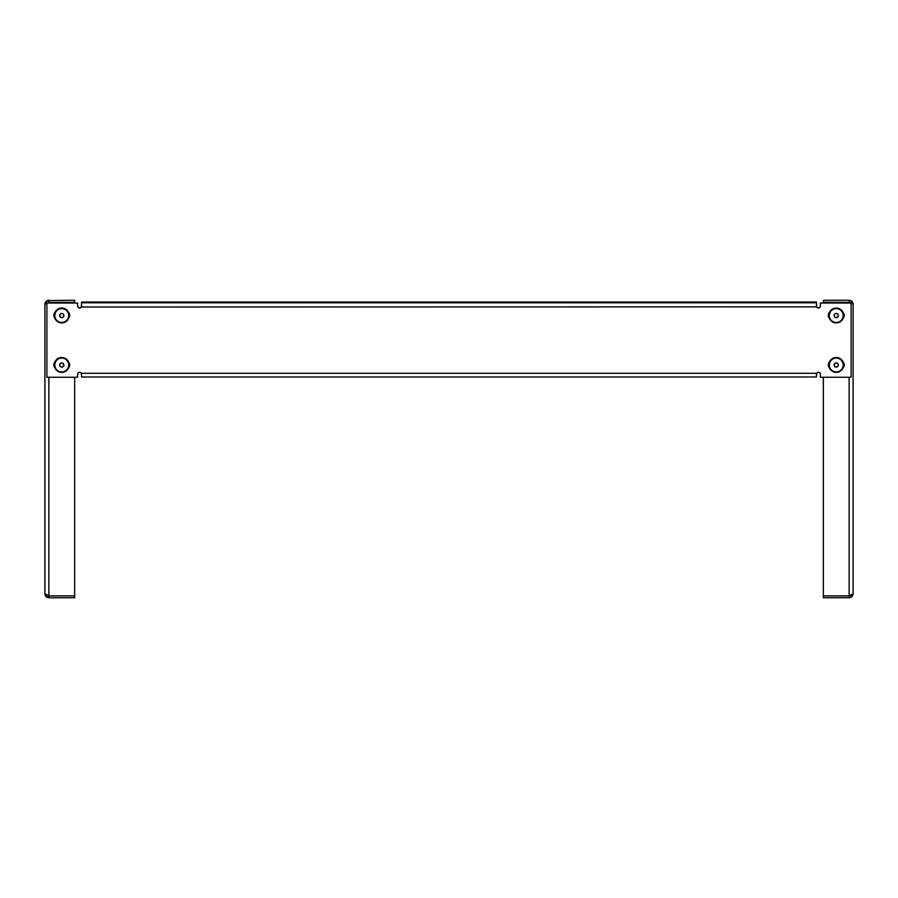 <?xml version="1.0" encoding="UTF-8"?>
<svg xmlns="http://www.w3.org/2000/svg" width="898" height="898" viewBox="0 0 898 898"><rect width="100%" height="100%" fill="white"/><g stroke="black" fill="none" stroke-linecap="round" stroke-linejoin="round"><path stroke-width="1.35" d="M823.354 302.233L823.354 300.246L849.138 300.246L852.438 302.02L849.138 300.246L849.138 302.368L823.354 302.233M851.113 303.086L853.1 304.22L853.1 593.78L849.138 595.902L852.438 594.959L853.1 593.78L853.021 594.555M849.138 302.907L850.597 302.907M849.261 597.742L823.354 597.754L823.354 377.25M852.202 596.294L853.1 593.78L852.427 595.98L850.114 597.63M851.046 597.26L851.809 596.71M850.485 597.507L849.8 597.698M852.438 302.02L853.033 303.502M852.797 302.693L853.1 304.22C852.864 301.807 851.551 300.493 849.138 300.246M849.979 597.653L850.552 597.484M849.138 302.435L852.427 303.187M79.608 372.3A1.987 1.976 180 0 0 77.621 374.286L77.621 377.25L46.887 377.25L46.887 303.041L77.621 303.041L77.621 306.016A1.987 1.976 180 0 0 81.325 307.004L81.595 302.054L816.405 302.054L816.675 307.004A1.987 1.976 180 0 0 820.379 306.016L820.379 303.041L851.113 303.041L851.113 377.25L820.379 377.25L820.379 374.286A1.987 1.976 180 0 0 816.675 373.299L816.405 376.992L81.595 376.992L81.325 373.299A1.987 1.976 180 0 0 79.608 372.3M54.946 312.459A4.468 4.456 180 0 0 54.868 318.274M68.652 318.274A4.468 4.456 180 0 0 68.562 312.459M843.132 367.742A4.468 4.456 180 0 0 843.054 361.928M829.438 361.928A4.468 4.456 180 0 0 829.348 367.742M843.132 318.274A4.468 4.456 180 0 0 843.054 312.459M829.438 312.459A4.468 4.456 180 0 0 829.348 318.274M54.946 361.928A4.468 4.456 180 0 0 54.868 367.742M68.652 367.742A4.468 4.456 180 0 0 68.562 361.928M46.887 303.041L77.621 303.041M820.379 303.041L851.113 303.041M68.742 367.495A4.468 4.456 180 0 0 69.696 364.812M53.824 364.812A4.468 4.456 180 0 0 54.767 367.495M828.304 315.344A4.468 4.456 180 0 0 829.258 318.015M843.233 318.015A4.468 4.456 180 0 0 844.176 315.344M828.304 364.812A4.468 4.456 180 0 0 829.258 367.495M843.233 367.495A4.468 4.456 180 0 0 844.176 364.812M68.742 318.015A4.468 4.456 180 0 0 69.696 315.344M53.824 315.344A4.468 4.456 180 0 0 54.767 318.015M77.621 305.881A1.987 1.976 180 0 0 81.325 306.869L81.595 305.713L81.325 307.004L816.675 306.869A1.987 1.976 180 0 0 820.379 305.881M81.325 306.869L81.595 306.229M816.405 306.229L816.675 306.869M816.405 305.713L816.405 304.759M47.302 300.572L74.646 300.246L74.646 302.907M74.646 377.25L74.646 597.754L48.862 597.754L45.562 595.98L44.9 593.78L44.9 304.22L46.887 303.086M44.945 594.353L48.862 595.834L44.9 593.78L44.956 594.454L44.9 593.78C45.136 596.193 46.449 597.507 48.862 597.754L48.862 595.902L74.646 595.902M47.403 302.907L45.562 303.187L44.9 304.22L44.979 303.445M44.956 303.558L45.574 302.009L48.862 300.246L47.875 300.381M47.729 300.415L44.979 303.423M45.203 302.682L46.494 301.032M45.562 594.959L44.9 593.78L45.203 595.307M48.077 300.336L47.471 300.504M46.606 300.965L45.214 302.682M816.405 374.556L816.675 373.299A1.987 1.976 180 0 1 820.379 374.286L820.379 377.115M816.675 373.299L81.325 373.299L81.595 374.556M81.595 304.759L81.595 305.713M836.251 362.938A1.987 1.976 180 0 0 835.353 363.14M838.103 364.229A1.987 1.976 180 0 0 837.396 363.308M834.568 363.858A1.987 1.976 180 0 0 837.576 366.384A1.987 1.976 180 0 0 838.216 364.79M831.582 359.874A6.937 6.926 180 0 0 831.099 369.662A6.937 6.926 180 0 0 840.898 370.156A6.937 6.926 180 0 0 841.392 360.367A6.937 6.926 180 0 0 831.582 359.874M841.235 370.459A7.442 7.42 -0 0 1 828.809 364.947A7.442 7.42 -0 0 1 839.26 358.167A7.442 7.42 -0 0 1 841.235 370.459M834.062 364.319L834.545 366.552L836.723 367.248L838.418 365.722L837.935 363.488L835.757 362.781L834.062 364.319L834.545 366.451L836.723 367.147L838.406 365.632M836.251 313.469A1.987 1.976 180 0 0 835.353 313.671M838.103 314.749A1.987 1.976 180 0 0 837.396 313.84M834.568 314.39A1.987 1.976 180 0 0 837.576 316.915A1.987 1.976 180 0 0 838.216 315.31M831.582 310.405A6.937 6.926 180 0 0 831.099 320.193A6.937 6.926 180 0 0 840.898 320.676A6.937 6.926 180 0 0 841.392 310.899A6.937 6.926 180 0 0 831.582 310.405M841.235 320.979A7.442 7.42 -0 0 1 828.809 315.479A7.442 7.42 -0 0 1 839.26 308.699A7.442 7.42 -0 0 1 841.235 320.979M834.085 314.828L834.545 316.972L836.723 317.679L838.406 316.163M834.545 317.073L836.723 317.78L838.418 316.242L837.935 314.008L835.757 313.312L834.062 314.839L834.545 316.972M61.76 362.938A1.987 1.976 180 0 0 60.873 363.14M63.612 364.229A1.987 1.976 180 0 0 62.916 363.308M60.076 363.858A1.987 1.976 180 0 0 63.085 366.384A1.987 1.976 180 0 0 63.736 364.79M57.102 359.874A6.937 6.926 180 0 0 56.608 369.662A6.937 6.926 180 0 0 66.418 370.156A6.937 6.926 180 0 0 66.901 360.367A6.937 6.926 180 0 0 57.102 359.874M66.744 370.459A7.442 7.42 -0 0 1 54.318 364.947A7.442 7.42 -0 0 1 64.779 358.167A7.442 7.42 -0 0 1 66.744 370.459M59.582 364.319L60.065 366.552L62.243 367.248L63.938 365.722L63.455 363.488L61.277 362.781L59.582 364.319L60.065 366.451L62.243 367.147L63.915 365.632M61.76 313.469A1.987 1.976 180 0 0 60.873 313.671M63.612 314.749A1.987 1.976 180 0 0 62.916 313.84M60.076 314.39A1.987 1.976 180 0 0 63.085 316.915A1.987 1.976 180 0 0 63.736 315.31M57.102 310.405A6.937 6.926 180 0 0 56.608 320.193A6.937 6.926 180 0 0 66.418 320.676A6.937 6.926 180 0 0 66.901 310.899A6.937 6.926 180 0 0 57.102 310.405M66.744 320.979A7.442 7.42 -0 0 1 54.318 315.479A7.442 7.42 -0 0 1 64.779 308.699A7.442 7.42 -0 0 1 66.744 320.979M59.594 314.828L60.065 316.972L62.243 317.679L63.915 316.163M60.065 317.073L62.243 317.78L63.938 316.242L63.455 314.008L61.277 313.312L59.582 314.839L60.065 316.972M849.138 595.834L849.138 377.25M823.354 595.902L849.138 595.902L849.138 597.754M81.595 302.783L816.405 302.783M81.595 376.992L816.405 376.992M48.862 595.834L48.862 377.25M74.646 302.368L48.862 302.368L48.862 300.246M831.256 359.413A7.442 7.42 180 0 0 828.809 364.936L831.256 359.413C837.744 355.956 841.886 357.797 843.682 364.914A7.442 7.42 180 0 0 831.256 359.413M831.256 309.945A7.442 7.42 180 0 0 828.809 315.456L831.256 309.933C837.744 306.487 841.886 308.328 843.682 315.445A7.442 7.42 180 0 0 831.256 309.945M56.765 359.413A7.442 7.42 180 0 0 54.318 364.936L56.765 359.413C63.264 355.956 67.406 357.797 69.191 364.914A7.442 7.42 180 0 0 56.765 359.413M56.765 309.945A7.442 7.42 180 0 0 54.318 315.456L56.765 309.933C63.264 306.487 67.406 308.328 69.191 315.445A7.442 7.42 180 0 0 56.765 309.945M853.1 304.22L853.044 303.558"/></g></svg>
